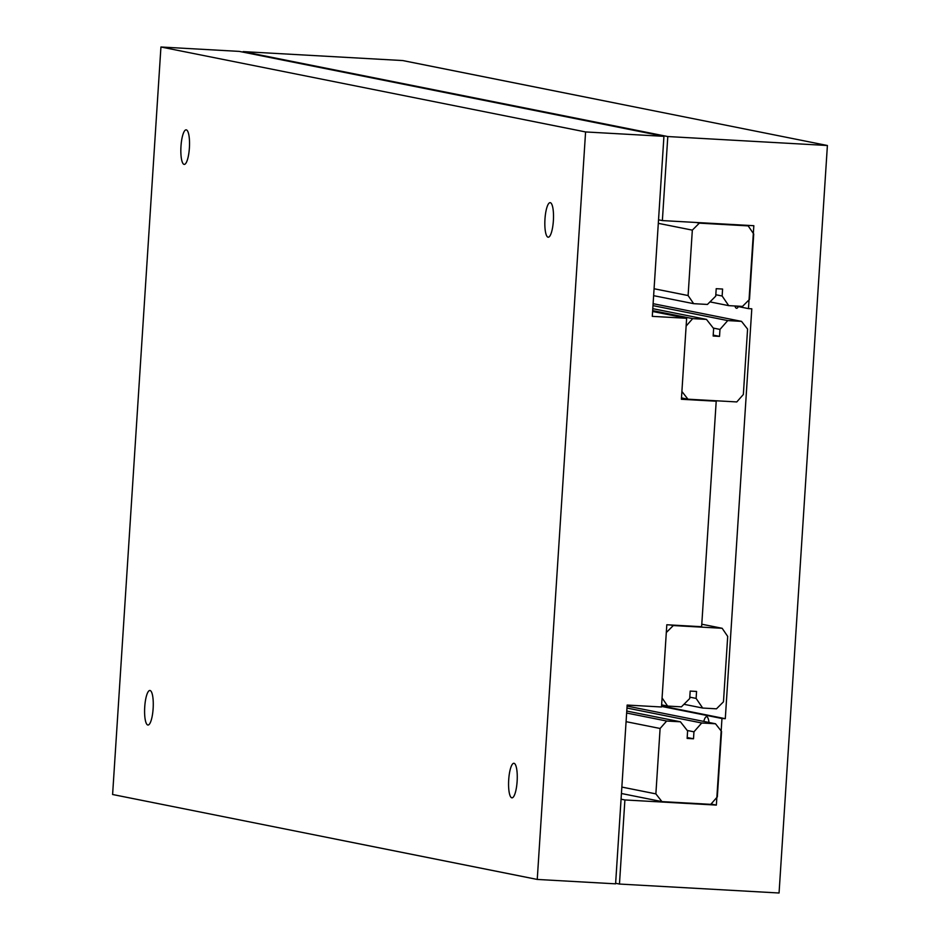 <?xml version="1.0" encoding="UTF-8"?>
<svg xmlns="http://www.w3.org/2000/svg" width="940" height="940" viewBox="0 0 940 940"><rect width="100%" height="100%" fill="white"/><g stroke="black" fill="none" stroke-linecap="round" stroke-linejoin="round"><path stroke-width="1.41" d="M147.815 725.01A17.296 4.242 93.2 0 1 144.713 707.221A17.296 4.242 93.2 0 1 149.895 690.477A17.296 4.242 93.2 0 1 150.048 690.5A17.296 4.242 93.2 0 1 153.15 708.29A17.296 4.242 93.2 0 1 147.968 725.034A17.296 4.242 93.2 0 1 147.815 725.01M548.055 237.186A17.296 4.242 93.2 0 1 544.953 219.396A17.296 4.242 93.2 0 1 550.135 202.664A17.296 4.242 93.2 0 1 550.288 202.676A17.296 4.242 93.2 0 1 553.39 220.477A17.296 4.242 93.2 0 1 548.196 237.209A17.296 4.242 93.2 0 1 548.055 237.186M184.076 164.383A17.296 4.242 93.2 0 1 180.962 146.593A17.296 4.242 93.2 0 1 186.155 129.849A17.296 4.242 93.2 0 1 186.296 129.873A17.296 4.242 93.2 0 1 189.41 147.662A17.296 4.242 93.2 0 1 184.216 164.406A17.296 4.242 93.2 0 1 184.076 164.383M511.795 797.813A17.296 4.242 93.2 0 1 508.693 780.024A17.296 4.242 93.2 0 1 513.886 763.28A17.296 4.242 93.2 0 1 514.027 763.303A17.296 4.242 93.2 0 1 517.141 781.093A17.296 4.242 93.2 0 1 511.947 797.837A17.296 4.242 93.2 0 1 511.795 797.813M585.585 131.941L663.934 136.335L652.289 316.357L686.635 318.284L681.394 399.265L716.209 401.215L701.628 626.71L666.812 624.759L661.49 706.986L627.156 705.059L615.594 883.835L537.245 879.441L585.585 131.941L160.94 47L112.6 794.5L537.245 879.441M160.94 47L239.289 51.395L663.934 136.335M652.607 311.481L686.635 318.284M713.237 400.616L716.209 401.215M738.346 306.593A13.736 3.372 93.2 0 1 736.584 308.285A13.736 3.372 93.2 0 1 736.466 308.261A13.736 3.372 93.2 0 1 734.892 305.982M703.766 721.415A13.736 3.372 93.2 0 1 706.598 716.703A13.736 3.372 93.2 0 1 706.716 716.715A13.736 3.372 93.2 0 1 709.007 722.461M735.444 306.017L748.475 308.614L753.833 225.706L662.371 220.583L667.8 136.547L827.4 145.5L779.06 893L619.46 884.047L624.9 799.952L716.362 805.087L721.967 718.501L725.292 718.689L751.8 308.802L748.475 308.614M661.56 705.94L725.292 718.689M658.541 219.819L662.371 220.583M827.4 145.5L402.755 60.559L243.155 51.606L667.8 136.547M615.63 883.283L619.46 884.047M621.07 799.188L624.9 799.952M711.051 804.029L716.362 805.087M661.525 706.41L721.967 718.501M687.128 738.429L693.509 738.781L693.955 731.814L701.722 722.989L715.505 723.765L721.556 731.485L717.326 796.897L710.781 804.346L661.925 801.609L655.873 793.877L660.103 728.477L666.648 721.027L680.431 721.803L687.61 730.956L687.128 738.429M687.187 737.524L693.509 738.781M687.234 730.474L693.955 731.814M626.968 708.043L701.722 722.989M627.086 706.081L715.505 723.765M621.434 793.501L661.925 801.609M621.857 787.074L655.873 793.877M626.087 721.673L660.103 728.477M626.639 713.025L666.648 721.027M626.769 711.063L680.431 721.803M715.728 296.159L707.42 304.443L693.638 303.667L688.104 295.548L692.334 230.136L699.337 223.144L748.181 225.882L753.727 234.013L749.497 299.413L742.494 306.405L728.7 305.641L722.143 296.006L722.59 289.038L716.209 288.686L715.728 296.159M653.629 295.665L693.638 303.667M654.076 288.745L688.104 295.548M658.306 223.332L692.334 230.136M695.929 222.463L699.337 223.144M744.774 225.201L748.181 225.882M709.982 301.893L728.7 305.641M715.822 294.737L722.143 296.006M689.702 698.561L681.406 706.845L667.623 706.069L662.077 697.95L666.307 632.538L673.31 625.547L722.155 628.284L727.701 636.415L723.471 701.816L716.468 708.819L702.685 708.043L696.117 698.408L696.564 691.441L690.183 691.088L689.702 698.561M661.631 704.883L667.623 706.069M670.337 624.959L673.31 625.547M701.792 624.219L722.155 628.284M683.956 704.295L702.685 708.043M689.795 697.151L696.117 698.408M713.155 336.027L719.523 336.379L719.981 329.411L727.736 320.587L741.519 321.363L747.582 329.082L743.352 394.495L736.795 401.932L687.951 399.195L681.9 391.475L686.13 326.062L692.674 318.625L706.457 319.389L713.636 328.542L713.155 336.027M713.213 335.11L719.523 336.379M713.26 328.072L719.981 329.411M652.983 305.629L727.736 320.587M653.112 303.679L741.519 321.363M681.477 397.902L687.951 399.195M652.666 310.611L692.674 318.625M652.795 308.661L706.457 319.389"/></g></svg>
